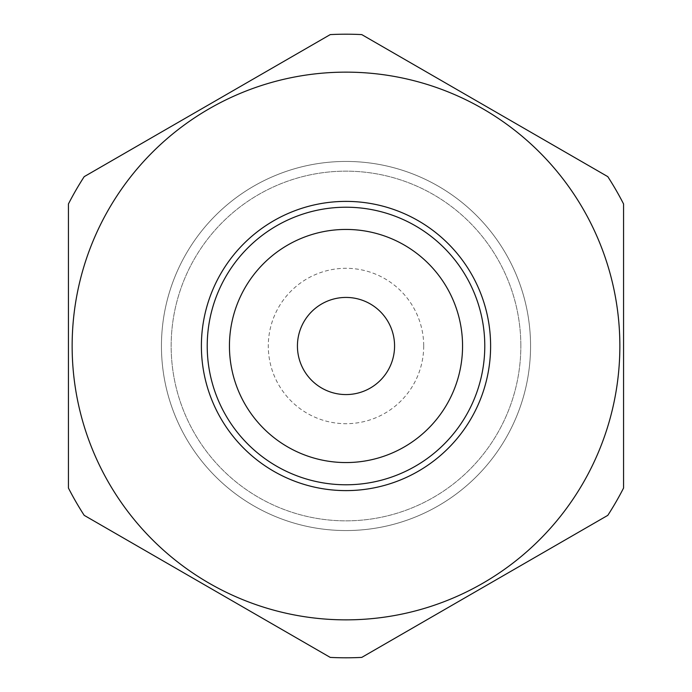 <?xml version="1.0" encoding="UTF-8"?>
<svg xmlns="http://www.w3.org/2000/svg" width="692" height="692" viewBox="0 0 692 692"><rect width="100%" height="100%" fill="white"/><g stroke="black" fill="none" stroke-linecap="round" stroke-linejoin="round"><path stroke-width="0.52" stroke-dasharray="3.46 2.59" d="M490.611 346A144.611 144.611 0 0 0 346 201.389A144.611 144.611 0 0 0 201.389 346A144.611 144.611 0 0 0 346 490.611A144.611 144.611 0 0 0 490.611 346M484.781 346A138.781 138.781 0 0 1 346 484.781A138.781 138.781 0 0 1 207.219 346A138.781 138.781 0 0 1 346 207.219A138.781 138.781 0 0 1 484.781 346M623.561 346L623.561 488.05A311.798 311.798 0 0 1 607.801 515.35L361.76 657.4A311.798 311.798 0 0 1 330.24 657.4L84.199 515.35A311.798 311.798 0 0 1 68.439 488.05L68.439 203.95A311.798 311.798 0 0 1 84.199 176.65L330.24 34.6A311.798 311.798 0 0 1 361.76 34.6L607.801 176.65A311.798 311.798 0 0 1 623.561 203.95L623.561 346M619.859 346A273.859 273.859 0 0 1 346 619.859A273.859 273.859 0 0 1 72.141 346A273.859 273.859 0 0 1 346 72.141A273.859 273.859 0 0 1 619.859 346M161.444 346A184.556 184.556 0 0 0 346 530.556A184.556 184.556 0 0 0 530.556 346A184.556 184.556 0 0 0 346 161.444A184.556 184.556 0 0 0 161.444 346A184.556 184.556 0 0 1 346 161.444A184.556 184.556 0 0 1 530.556 346A184.556 184.556 0 0 1 346 530.556A184.556 184.556 0 0 1 161.444 346M520.842 346A174.842 174.842 0 0 0 346 171.158A174.842 174.842 0 0 0 171.158 346A174.842 174.842 0 0 0 346 520.842A174.842 174.842 0 0 0 520.842 346A174.842 174.842 0 0 1 346 520.842A174.842 174.842 0 0 1 171.158 346A174.842 174.842 0 0 1 346 171.158A174.842 174.842 0 0 1 520.842 346M229.441 346A116.559 116.559 0 0 0 346 462.559A116.559 116.559 0 0 0 462.559 346A116.559 116.559 0 0 0 346 229.441A116.559 116.559 0 0 0 229.441 346A116.559 116.559 0 0 1 346 229.441A116.559 116.559 0 0 1 462.559 346A116.559 116.559 0 0 1 346 462.559A116.559 116.559 0 0 1 229.441 346A116.559 116.559 0 0 0 346 462.559A116.559 116.559 0 0 0 462.559 346M297.43 346A48.57 48.57 0 0 0 346 394.57A48.57 48.57 0 0 0 394.57 346A48.57 48.57 0 0 0 346 297.43A48.57 48.57 0 0 0 297.43 346M423.703 346A77.703 77.703 0 0 1 346 423.703A77.703 77.703 0 0 1 268.297 346A77.703 77.703 0 0 1 346 268.297A77.703 77.703 0 0 1 423.703 346"/><path stroke-width="1.04" d="M201.389 346A144.611 144.611 0 0 1 346 201.389A144.611 144.611 0 0 1 490.611 346A144.611 144.611 0 0 1 346 490.611A144.611 144.611 0 0 1 201.389 346M619.859 346A273.859 273.859 0 0 0 346 72.141A273.859 273.859 0 0 0 72.141 346A273.859 273.859 0 0 0 346 619.859A273.859 273.859 0 0 0 619.859 346M623.561 346L623.561 203.95A311.798 311.798 0 0 0 607.801 176.65L361.76 34.6A311.798 311.798 0 0 0 330.24 34.6L84.199 176.65A311.798 311.798 0 0 0 68.439 203.95L68.439 488.05A311.798 311.798 0 0 0 84.199 515.35L330.24 657.4A311.798 311.798 0 0 0 361.76 657.4L607.801 515.35A311.798 311.798 0 0 0 623.561 488.05L623.561 346M394.57 346A48.57 48.57 0 0 1 346 394.57A48.57 48.57 0 0 1 297.43 346A48.57 48.57 0 0 1 346 297.43A48.57 48.57 0 0 1 394.57 346M462.559 346A116.559 116.559 0 0 0 346 229.441A116.559 116.559 0 0 0 229.441 346A116.559 116.559 0 0 0 346 462.559A116.559 116.559 0 0 0 462.559 346M484.781 346A138.781 138.781 0 0 0 346 207.219A138.781 138.781 0 0 0 207.219 346A138.781 138.781 0 0 0 346 484.781A138.781 138.781 0 0 0 484.781 346"/></g></svg>
